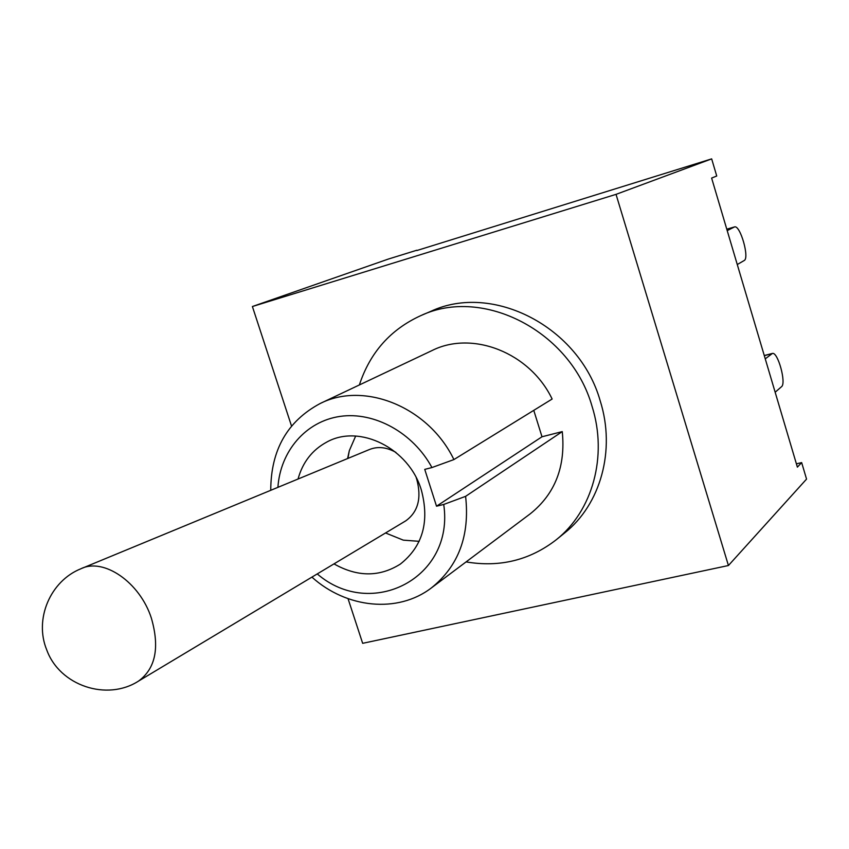 <?xml version="1.0" encoding="UTF-8"?>
<svg xmlns="http://www.w3.org/2000/svg" width="849" height="849" viewBox="0 0 849 849"><rect width="100%" height="100%" fill="white"/><g stroke="black" fill="none" stroke-linecap="round" stroke-linejoin="round"><path stroke-width="1.27" d="M765.257 358.851L772.41 353.428C777.896 351.677 786.556 383.345 781.515 386.709L775.158 392.238M727.211 230.61L734.523 226.927C740.201 224.677 749.794 258.213 744.149 260.547L737.272 264.527M311.912 577.118C346.413 608.309 397.831 613.7 431.419 587.89C458.556 566.081 469.953 535.56 465.602 496.347L443.719 504.455C454.724 578.052 371.236 620.587 317.25 573.924M277.91 487.347C280.297 451.222 305.778 421.348 340.046 416.403C374.25 411.362 413.102 432.661 431.939 467.555L453.907 459.574C428.618 407.021 364.348 381.031 320.2 403.498C287.355 421.083 270.873 450.023 270.746 490.308M443.719 504.455L436.524 506.206L424.744 469.38L431.939 467.555M298.041 479.027C302.647 462.281 312.199 449.981 326.706 442.117C359.435 423.651 409.112 448.283 421.369 490.117C429.732 521.774 422.696 546.438 400.293 564.118C379.503 577.171 357.397 577.087 333.986 563.885M385.542 532.97L403.296 540.144L419.173 541.322M355.667 436.057L349.321 450.649L347.602 458.545M436.524 506.206L542.002 436.768L562.261 431.61L465.602 496.347M453.907 459.574L552.137 399.03C529.956 352.611 472.299 330.134 431.939 350.595L320.2 403.498M533.766 410.354L542.002 436.768M359.36 384.958C370.026 352.515 390.572 329.37 421.008 315.531C483.07 286.357 570.878 331.322 592.05 406.331C607.905 456.284 592.464 511.109 556.244 539.762C529.808 560.234 499.753 567.61 466.08 561.9M562.261 431.61C565.763 466.472 555.119 493.842 530.338 513.741L431.419 587.89M421.008 315.531L430.942 311.286C492.462 282.388 579.347 326.769 600.222 400.919C615.865 450.299 600.53 504.55 564.638 532.96L556.244 539.762M82.449 568.13L369.018 449.694C377.497 446.16 386.465 447.062 395.921 452.4M416.222 477.711L416.795 479.398C421.751 498.14 418.069 511.958 405.748 520.851L138.567 681.068C155.579 668.513 159.845 647.543 151.366 618.136C139.915 582.287 103.525 557.358 80.857 568.788C50.378 580.971 33.981 619.112 46.748 649.931C59.706 685.822 107.048 701.433 138.567 681.068M796.404 463.83L801.658 462.599L797.381 467.141L711.621 178.078L716.736 176.008L711.664 158.88L616.034 194.357L728.431 565.519L362.661 643.319L348.048 598.683M711.664 158.88L416.848 250.529M801.658 462.599L806.55 479.101L728.431 565.519M291.515 426.007L252.397 306.521L388.343 259.062L416.763 250.253M252.397 306.521L616.034 194.357M764.312 355.657L771.752 353.725M726.797 229.209L734.226 227.044M764.27 355.54L772.166 353.492M726.786 229.188L734.523 226.927M349.321 450.649L347.92 458.407"/></g></svg>
